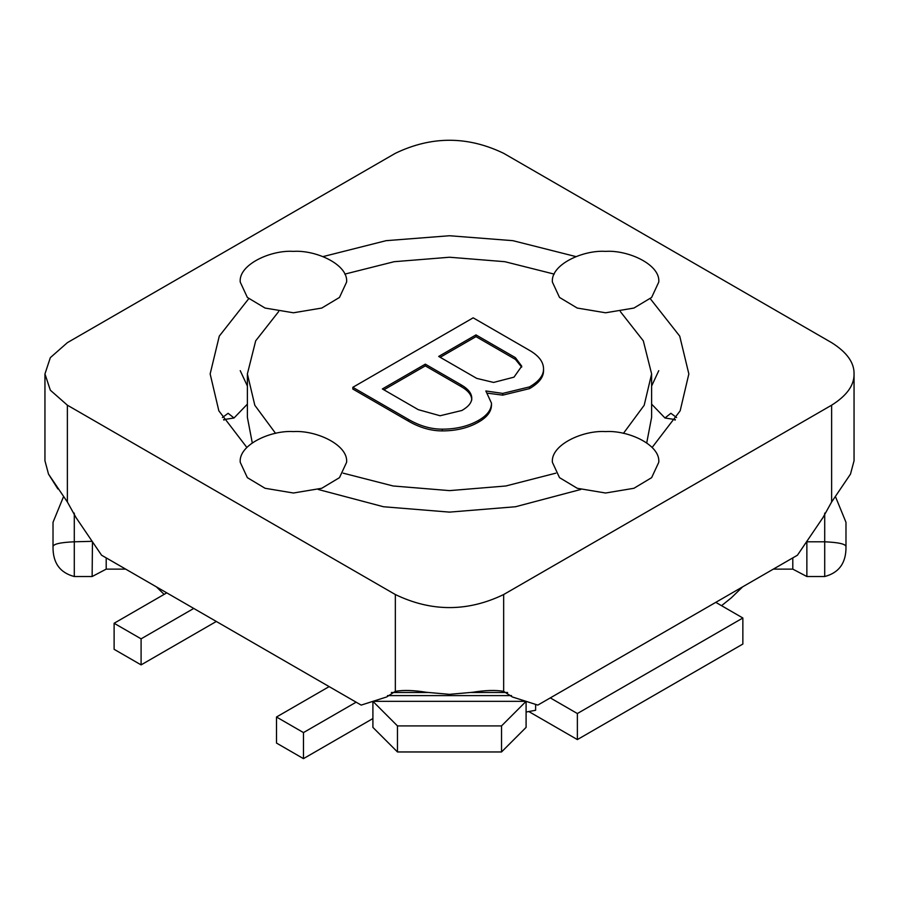 <?xml version="1.0" encoding="UTF-8"?>
<svg xmlns="http://www.w3.org/2000/svg" width="899" height="899" viewBox="0 0 899 899"><rect width="100%" height="100%" fill="white"/><g stroke="black" fill="none" stroke-linecap="round" stroke-linejoin="round"><path stroke-width="1.35" d="M352.824 387.312L352.824 389.042L408.427 421.148C419.687 427.643 430.947 430.902 442.207 430.902C456.276 430.902 468.48 427.924 478.796 421.957C487.247 417.08 491.472 411.394 491.472 404.898L491.472 403.157L485.842 390.964L502.732 393.402L529.477 386.907C538.861 381.491 543.547 375.524 543.547 369.028C543.547 361.982 538.861 355.757 529.477 350.34L473.166 317.83L352.824 387.312L408.427 419.406C419.687 425.912 430.947 429.16 442.207 429.16C456.276 429.16 468.48 426.182 478.796 420.226C487.247 415.349 491.472 409.663 491.472 403.157M487.618 393.189L502.732 395.144L529.477 388.638C538.861 383.221 543.547 377.265 543.547 370.759L543.547 369.028M383.884 389.806L425.317 365.882L461.209 386.615C468.244 390.672 471.761 395.144 471.761 400.021M440.195 357.296L475.987 336.631L515.397 359.386L521.69 367.129M425.317 364.151L461.209 384.873C468.244 388.941 471.761 393.402 471.761 398.279C471.761 402.617 468.48 406.674 461.906 410.472L440.094 415.754L418.271 409.663L382.378 388.941L425.317 364.151L425.317 365.882M475.987 334.9L515.397 357.645L521.735 366.185L513.992 377.153L493.585 382.435L476.695 378.367L438.69 356.431L475.987 334.9L475.987 336.631M605.578 251.372C582.945 249.843 550.615 264.621 552.391 282.072L559.515 297.434L577.237 308.054L605.578 312.785L633.93 308.054L651.64 297.434L658.765 282.072C660.551 264.621 628.221 249.843 605.578 251.372M651.618 386.053L658.765 370.669M293.422 431.587C270.779 430.07 238.449 444.848 240.235 462.3L247.36 477.65L265.07 488.281L293.422 493.012L321.763 488.281L339.485 477.65L346.609 462.3C348.385 444.848 316.055 430.07 293.422 431.587M605.578 431.587C582.945 430.07 550.615 444.848 552.391 462.3L559.515 477.65L577.237 488.281L605.578 493.012L633.93 488.281L651.64 477.65L658.765 462.3C660.551 444.848 628.221 430.07 605.578 431.587M293.422 251.372C270.779 249.843 238.449 264.621 240.235 282.072L247.36 297.434L265.07 308.054L293.422 312.785L321.763 308.054L339.485 297.434L346.609 282.072C348.385 264.621 316.055 249.843 293.422 251.372M240.235 370.669L247.382 386.053M223.941 420.148L224.638 419.451M675.059 420.148L674.362 419.451M275.577 433.374L254.822 405.292L247.382 373.928L247.382 417.35L252.271 442.847M247.382 373.928L255.687 340.833L278.656 311.571M344.789 274.116L394.144 261.699L449.5 257.238L504.856 261.699L554.211 274.116M620.344 311.571L643.313 340.833L651.618 373.928L651.618 417.35L646.729 442.847M651.618 373.928L644.178 405.292L623.423 433.374M555.829 473.166L505.822 485.988L449.5 490.618L393.178 485.988L343.171 473.166M854.05 373.928C854.308 385.21 846.836 395.639 831.62 405.191L831.62 502.002L822.967 517.588L797.447 555.2L537.827 705.097L512.306 696.95L503.654 691.353C495.686 689.971 485.325 690.286 472.593 692.286C485.336 690.218 495.686 689.915 503.654 691.353L503.654 594.542C467.547 611.938 431.453 611.938 395.346 594.542L67.38 405.191L50.333 390.2L44.95 373.928L50.333 357.645L67.38 342.654L395.346 153.313C431.453 135.918 467.547 135.918 503.654 153.313L831.62 342.654C846.836 352.217 854.308 362.634 854.05 373.928L854.05 460.782L850.488 474.11L831.62 502.002L850.488 474.11M831.62 405.191L503.654 594.542M651.618 404.134L664.979 417.99L670.879 413.293L676.61 417.552M652.146 447.455L680.161 410.821L688.848 373.928L679.723 336.125L650.292 298.715M575.922 256.586L512.891 240.674L449.5 235.74L386.109 240.674L323.078 256.586M248.708 298.715L219.277 336.125L210.152 373.928L218.839 410.821L246.854 447.455M222.39 417.541L228.121 413.293L234.021 417.99L247.382 404.134M664.979 417.99L675.385 419.608M318.212 489.472L383.468 506.744L449.5 512.115L515.532 506.744L580.788 489.472M44.95 373.928L44.95 460.782L48.512 474.11L67.38 502.002L76.033 517.588L101.553 555.2L361.173 705.097L386.694 696.95L395.346 691.353C403.258 689.904 413.607 690.218 426.407 692.286L449.5 694.343L472.593 692.286M223.615 419.608L234.021 417.99M426.407 692.286C413.664 690.286 403.314 689.971 395.346 691.353L395.346 594.542M57.884 488.977L48.512 474.11M125.646 569.123L106.206 569.123L92.136 576.529L74.291 576.529C59.93 572.742 52.839 562.853 53.019 546.873L53.019 522.308L63.469 496.787M92.136 541.333L74.291 541.794L74.291 576.529M106.206 557.897L106.206 569.123M164.135 594.385L156.392 586.867M92.136 576.529L92.451 541.794M114.117 623.265L141.098 638.841L141.098 664.889L114.117 649.314L114.117 623.265L166.776 592.857M193.757 608.432L141.098 638.841M141.098 664.889L216.322 621.467M53.019 546.873C52.839 544.131 59.93 542.434 74.291 541.794L74.291 513.138M824.709 576.529L824.709 541.794L806.864 541.794L806.864 576.529L824.709 576.529C839.082 572.742 846.173 562.853 845.981 546.873C846.161 544.131 839.07 542.434 824.709 541.794L824.709 513.138M528.826 711.559L577.372 739.585L577.372 713.536L550.289 697.894M535.624 704.4L535.624 710.277L526.095 712.042M577.372 739.585L742.855 644.044L742.855 617.995L577.372 713.536M715.773 602.352L742.855 617.995M526.095 701.344L526.095 727.392L501.53 751.957L397.47 751.957L372.905 727.392L372.905 701.344L397.47 725.909L501.53 725.909L526.095 701.344L372.905 701.344M397.47 725.909L397.47 751.957M501.53 751.957L501.53 725.909M391.38 692.488L427.564 692.488M471.436 692.488L507.62 692.488M329.146 686.611L276.499 717.009L303.469 732.584L356.128 702.186M303.469 732.584L303.469 758.644L276.499 743.068L276.499 717.009M372.905 718.548L303.469 758.644M742.608 586.867L731.404 597.756L721.549 605.69M806.864 576.529L792.794 569.123L773.354 569.123M792.794 569.123L792.794 557.897M845.981 546.873L845.981 522.308L835.531 496.787M408.427 421.148L408.427 419.406M442.207 430.902L442.207 429.16M478.796 421.957L478.796 420.226M502.732 395.144L502.732 393.402M529.477 388.638L529.477 386.907M461.209 386.615L461.209 384.873M515.397 359.386L515.397 357.645M67.38 405.191L67.38 502.002M387.48 695.612L511.52 695.612"/></g></svg>
